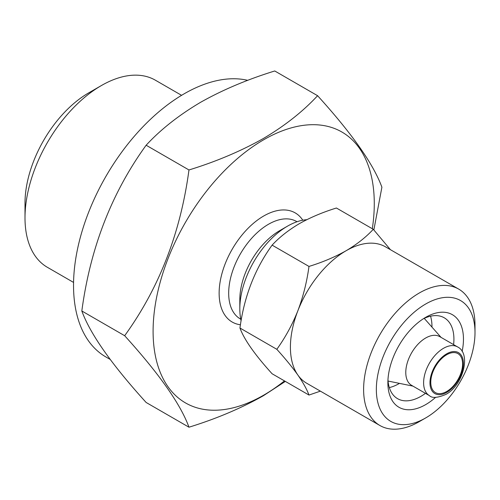<?xml version="1.0" encoding="UTF-8"?>
<svg xmlns="http://www.w3.org/2000/svg" width="500" height="500" viewBox="0 0 500 500"><rect width="100%" height="100%" fill="white"/><g stroke="black" fill="none" stroke-linecap="round" stroke-linejoin="round"><path stroke-width="0.75" d="M435.613 397.344A53.444 30.856 -60 0 1 425.669 404.619A53.444 30.856 -60 0 1 387.881 382.8A53.444 30.856 -60 0 1 425.669 317.344L425.669 317.344A53.444 30.856 -60 0 1 462.131 351.413M423.2 318.863A46.694 26.962 -60 0 1 444.244 317.787A46.694 26.962 -60 0 1 453.6 344.625M425.469 393.344A46.694 26.962 -60 0 1 420.9 396.35A46.694 26.962 -60 0 1 397.55 398.663A46.694 26.962 -60 0 1 387.956 379.906M389.312 387.581A46.694 26.962 120 0 0 398.944 383.681A46.694 26.962 120 0 0 399.469 383.375M431.962 327.094A46.694 26.962 120 0 0 430.531 316.194M373.288 229.3L336.419 208.012C322.681 212.256 310.306 217.488 299.288 223.706C288.406 230.156 279.344 237.306 272.106 245.144C254.887 268.925 244.169 296.55 239.95 328.019C244.112 339.456 254.831 354.706 272.106 373.762L308.981 395.05C306.906 389.412 303.206 382.75 297.875 375.05A78.763 45.475 -60 0 1 297.875 310.738A78.763 45.475 -60 0 1 346.106 250.738C356.875 244.375 365.938 237.231 373.288 229.3L390.181 249.387M419.306 421.619L425.669 417.944A69.763 40.275 -60 0 1 376.344 389.462A69.763 40.275 -60 0 1 425.669 304.019A69.763 40.275 -60 0 1 475 332.5A69.763 40.275 -60 0 1 425.669 417.944L419.306 421.619A78.763 45.475 -60 0 1 379.925 425.519A78.763 45.475 -60 0 1 367.85 362.406A78.763 45.475 -60 0 1 419.306 292.994A78.763 45.475 -60 0 1 458.688 289.094A78.763 45.475 -60 0 1 475 325.15L475 332.5M379.925 425.519L306.725 383.256A78.763 45.475 -60 0 1 297.875 375.05C292.262 367.175 285.244 358.594 276.825 349.306C285.25 337.606 292.269 324.75 297.875 310.738C303.219 296.537 306.919 281.769 308.981 266.431C322.55 262.25 334.931 257.019 346.106 250.738A78.763 45.475 -60 0 1 385.487 246.838L458.688 289.094M446.688 354.738A22.506 12.994 -60 0 1 457.938 353.625A22.506 12.994 -60 0 1 461.388 371.656A22.506 12.994 -60 0 1 446.688 391.488A22.506 12.994 -60 0 1 435.431 392.6A22.506 12.994 -60 0 1 431.981 374.569A22.506 12.994 -60 0 1 446.688 354.738M73.562 282.425L47.369 267.3A108.019 62.362 -60 0 1 25 217.85L25 203.15A90.013 51.969 -60 0 1 88.65 92.906L101.381 85.556A108.019 62.362 -60 0 1 155.387 80.206L181.581 95.331M25 217.85A108.019 62.362 -60 0 1 101.381 85.556L88.65 92.906M110.175 359.431L105.925 356.975A156.4 90.3 -60 0 1 81.95 231.65A156.4 90.3 -60 0 1 184.125 93.825A156.4 90.3 -60 0 1 247.756 80.344M317.594 95.706L274.756 70.975C247.281 79.469 222.525 89.925 200.5 102.356C178.744 115.256 160.625 129.55 146.137 145.231C111.681 192.8 90.25 248.05 81.825 310.981C90.144 333.856 111.575 364.356 146.137 402.475L188.969 427.206C180.656 404.325 159.219 373.831 124.663 335.712C159.113 288.144 180.55 232.894 188.969 169.963C216.137 161.6 240.888 151.137 263.231 138.575C284.762 125.856 302.881 111.569 317.594 95.706C352.044 133.669 373.481 164.169 381.9 187.194L373.856 229.931M284.462 380.894A156.4 90.3 -60 0 1 263.688 395.163A156.4 90.3 -60 0 1 153.094 331.312A156.4 90.3 -60 0 1 263.688 139.762A156.4 90.3 -60 0 1 372.312 228.738M285.35 381.406L263.231 395.819C240.888 408.381 216.137 418.837 188.969 427.206M241.1 320.756A67.513 38.975 -60 0 1 239.819 308.806L239.819 299.619A56.262 32.481 -60 0 1 279.6 230.712L287.556 226.119A67.513 38.975 -60 0 1 306.788 219.688M239.819 308.806A67.513 38.975 -60 0 1 287.556 226.119L279.6 230.712M411.606 385.344A28.131 16.244 -60 0 1 407.294 362.8A28.131 16.244 -60 0 1 425.669 338.013A28.131 16.244 -60 0 1 439.738 336.619L457.569 346.912A28.131 16.244 -60 0 0 443.5 348.306A28.131 16.244 -60 0 0 425.125 373.094A28.131 16.244 -60 0 0 429.438 395.637L411.606 385.344M279.675 230.675A156.4 90.3 -60 0 1 279.244 231.762M240.55 298.781A156.4 90.3 -60 0 1 239.819 299.7M188.969 169.963L146.137 145.231M124.663 335.712L81.825 310.981M320.387 391.144L308.981 395.05M276.825 349.306L239.95 328.019M308.981 266.431L272.106 245.144M240.769 319.194L240.331 318.944A56.262 32.481 -60 0 1 231.713 273.856A56.262 32.481 -60 0 1 268.463 224.281A56.262 32.481 -60 0 1 296.594 221.494L297.031 221.75M240.444 324.775A63.012 36.381 -60 0 1 220.8 278.281A63.012 36.381 -60 0 1 263.688 216.012A63.012 36.381 -60 0 1 302.781 220.206M446.688 392.406A23.631 13.644 -60 0 1 429.975 382.762A23.631 13.644 -60 0 1 446.688 353.819A23.631 13.644 -60 0 1 463.394 363.469A23.631 13.644 -60 0 1 446.688 392.406M412.95 386.119L388.05 381.044M429.438 395.637C432.044 398.306 437.488 397.919 445.75 394.469C462.819 385.812 471.662 353.663 457.569 346.912M441.081 337.394L424.231 318.369"/></g></svg>
